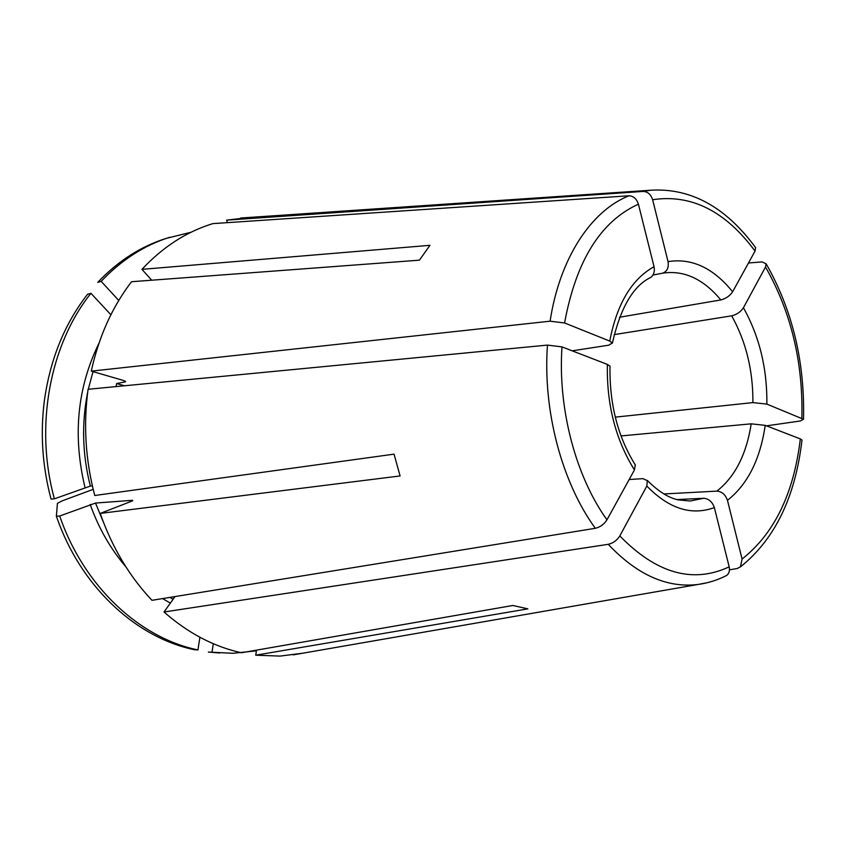 <?xml version="1.0" encoding="UTF-8"?>
<svg xmlns="http://www.w3.org/2000/svg" width="846" height="846" viewBox="0 0 846 846"><rect width="100%" height="100%" fill="white"/><g stroke="black" fill="none" stroke-linecap="round" stroke-linejoin="round"><path stroke-width="1.27" d="M677.075 499.584L703.713 498.273C708.768 498.717 712.311 501.815 714.352 507.589L729.178 566.841C729.929 570.638 729.125 573.482 726.746 575.365M714.352 507.589C691.446 515.923 668.943 508.742 646.83 486.048L619.811 535.93C616.988 540.393 613.128 543.185 608.242 544.316L164.018 611.996C188.024 633.094 213.837 646.682 241.448 652.763L512.835 605.482L527.862 608.856L255.746 655.195L280.037 656.094L302.667 653.228M646.83 486.048L647.338 480.644L642.918 478.646L629.17 479.523M635.23 465.089L634.447 469.953L606.963 519.825C604.097 524.287 600.216 527.111 595.33 528.295L151.984 600.311C129.406 576.422 112.148 547.457 100.209 513.416L132.759 500.779M634.447 469.953C615.581 439.624 606.55 404.451 607.375 364.415L561.987 346.892L547.457 345.094L88.079 389.276C83.268 424.861 85.488 460.266 94.741 495.502L394.046 454.143L400.095 475.949L100.209 513.416M607.375 364.415L609.871 366.149M132.589 500.293L95.524 503.053L59.706 516.018C83.913 586.638 139.812 638.032 197.943 649.929L199.899 637.26M572.15 350.815L608.76 345.189L612.271 343L609.755 341.086L564.578 322.971L550.101 321.184L91.273 371.13L123.622 380.51L125.631 381.567L125.049 381.937L116.663 383.534L124.468 385.776M609.755 341.086C616.85 304.042 631.613 279.243 654.053 266.68L638.413 204.193C636.636 198.81 633.495 196.008 628.969 195.786L212.906 223.608C186.564 231.656 162.908 246.905 141.948 269.356L151.72 280.206M654.053 266.68C654.92 271.355 653.852 274.897 650.87 277.329M87.741 391.825C81.48 423.074 82.348 454.503 90.342 486.09L54.398 498.823C34.337 426.5 49.861 344.565 90.945 293.298L110.889 314.754M652.922 275.066L662.46 273.216C667.092 271.577 668.953 267.717 668.044 261.626L652.626 199.73C650.87 194.39 647.74 191.63 643.224 191.418L226.643 220.14L227.363 222.646M250.141 217.38L226.643 220.14M668.044 261.626C691.742 257.85 713.273 267.907 732.625 291.775L755.044 251.093L755.594 247.762M732.625 291.775C729.834 295.91 725.9 298.638 720.824 299.939L619.452 317.25M116.018 386.59L116.663 383.534M141.948 269.356L429.969 245.319L419.405 260.177L131.553 281.718C112.296 306.812 98.866 336.623 91.273 371.13M620.996 435.933L751.206 423.835C746.447 454.397 735.005 476.827 716.869 491.124C721.924 491.547 725.445 494.614 727.465 500.324L742.079 559.047L740.44 566.809L737.331 568.48L729.474 569.855M742.079 559.047C774.397 533.498 793.812 493.451 800.337 438.915L765.218 425.358L751.206 423.835M800.337 438.915L801.945 440.026M801.86 418.136C803.224 362.331 791.105 311.963 765.503 267.008L743.433 307.754C740.673 311.888 736.76 314.585 731.695 315.833C746.066 341.678 753.13 370.601 752.908 402.601L766.878 404.102L803.446 419.256L800.39 420.97L766.508 425.855M90.342 486.09L92.373 485.911M663.899 493.958L716.869 491.124M765.503 267.008L766.085 263.836L762.098 261.9L748.488 263M255.746 655.195L256.486 650.14M164.018 611.996L175.016 596.567M219.738 653.017L208.37 652.055L232.978 653.292L256.391 650.828M213.308 643.711L211.997 652.298M93.176 489.348L62.128 500.885L57.443 503.296L56.354 516.229L59.135 523.811C84.526 590.445 138.437 638.191 194.326 649.696L197.943 649.929M56.354 516.229L59.706 516.018M90.945 293.298L87.572 294.249C64.529 323.838 50.115 359.402 44.33 400.951C40.174 433.913 42.416 466.632 51.056 499.098L54.398 498.823M191.037 232.259L166.154 238.392C140.774 246.419 117.985 261.065 97.776 282.342L101.16 281.348L118.768 300.467M169.644 237.292C144.222 245.329 121.401 260.008 101.16 281.348M614.111 334.635L731.695 315.833M615.275 417.141L752.908 402.601M619.811 535.93C656.411 573.514 692.863 583.825 729.178 566.841M703.713 498.273L690.093 501.022L678.206 499.88C668.647 497.924 658.357 491.441 647.338 480.454M561.987 346.892C557.736 408.523 575.692 476.351 606.963 519.825M90.205 504.47C98.665 528.168 110.54 548.927 125.832 566.757M162.58 598.587L170.342 603.124M95.524 503.053L103.466 522.363M169.877 597.403L173.113 599.243M638.413 204.193C600.628 221.314 576.02 260.906 564.578 322.971M98.919 343.381C77.219 387.754 72.587 435.796 85.023 487.518M93.028 371.648L88.28 389.255M755.615 247.656C725.752 206.953 690.791 187.812 650.733 190.223L643.224 191.418M755.044 251.093C725.318 211.003 691.182 193.882 652.626 199.73M662.63 273.184L662.63 273.184C683.896 269.948 703.301 278.863 720.824 299.939M207.63 263.815L205.292 264.068M765.218 425.358C760.184 459.473 747.6 484.462 727.465 500.324M743.433 307.754C759.433 336.433 767.248 368.549 766.878 404.102M608.242 544.316C637.144 574.92 667.145 588.287 698.236 584.438L707.309 582.714M125.219 381.144L125.049 381.937M547.457 345.094C542.677 410.416 561.881 482.537 595.33 528.295M628.969 195.786C591.291 210.654 559.661 258.093 550.101 321.184M635.431 465.152C617.834 437.054 609.363 404.007 609.998 366.001M612.367 343.169C620.52 307.5 633.39 285.546 650.986 277.319M650.733 190.223L240.666 218.025M726.725 575.417C717.651 580.07 708.155 583.074 698.236 584.438L293.308 654.857M766.19 263.867C792.48 310.186 804.916 361.951 803.51 419.172M740.546 566.809C774.83 539.325 795.325 497.088 801.997 440.11"/></g></svg>
